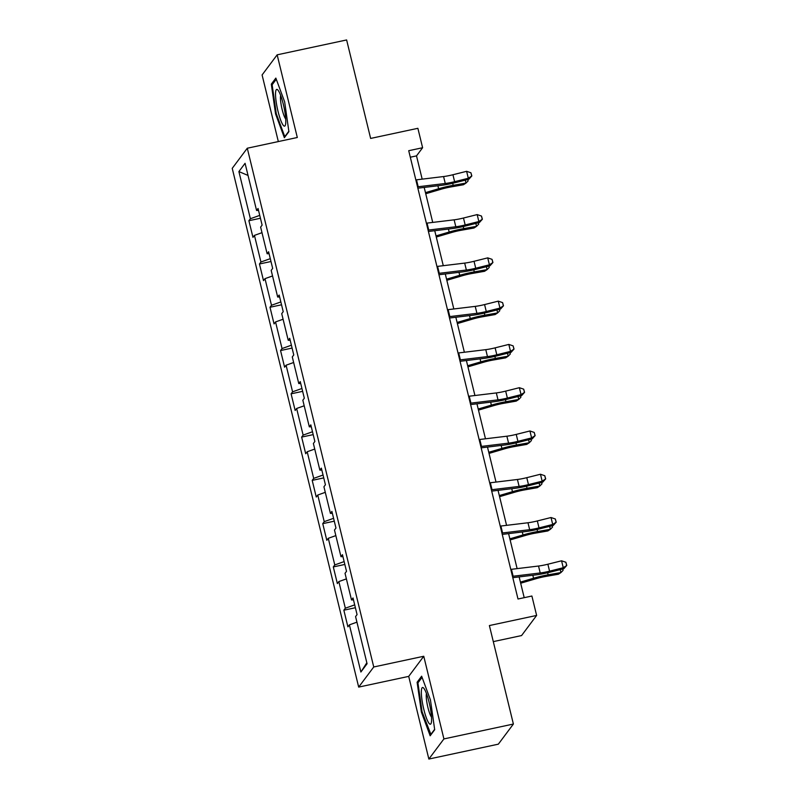 <?xml version="1.0" encoding="UTF-8"?>
<svg xmlns="http://www.w3.org/2000/svg" width="799" height="799" viewBox="0 0 799 799"><rect width="100%" height="100%" fill="white"/><g stroke="black" fill="none" stroke-linecap="round" stroke-linejoin="round"><path stroke-width="1.2" d="M493.303 641.617L521.567 635.565L536.628 615.44L531.894 596.024L518.002 599L408.718 150.701L422.611 147.725L417.877 128.309L370.636 138.427L346.626 39.95L277.153 54.831L262.092 74.956L278.332 141.563M428.853 759.05L498.336 744.169L513.387 724.044L443.914 738.925L423.76 656.259L373.742 666.975L358.681 687.1L408.708 676.383L428.853 759.05L443.914 738.925M373.742 666.975L247.281 148.224L232.229 168.349L358.681 687.1M238.891 171.575L250.387 218.726L248.898 220.714L252.963 237.363L254.442 235.375L260.933 262.002L259.455 263.99L263.51 280.639L264.998 278.651L271.49 305.278L270.002 307.265L274.057 323.915L275.545 321.927L282.037 348.554L280.549 350.541L284.604 367.19L286.092 365.203L292.584 391.83L291.096 393.817L295.161 410.466L296.639 408.479L303.131 435.105L301.652 437.093L305.707 453.742L307.196 451.755L313.687 478.381L312.199 480.369L316.254 497.018L317.742 495.03L324.234 521.657L322.746 523.645L326.811 540.294L328.289 538.306L334.781 564.933L333.303 566.92L337.358 583.57L338.846 581.582L345.338 608.209L343.85 610.196L347.905 626.845L349.393 624.858L360.888 672.019L367.071 663.749L355.575 616.588L357.063 614.601L353.008 597.962L351.52 599.949L345.028 573.312L346.516 571.325L342.451 554.686L340.973 556.673L334.481 530.037L335.96 528.049L331.905 511.41L330.416 513.397L323.925 486.761L325.413 484.773L321.358 468.134L319.87 470.122L313.378 443.485L314.866 441.497L310.811 424.858L309.323 426.846L302.831 400.209L304.319 398.222L300.254 381.582L298.776 383.57L292.284 356.933L293.762 354.946L289.707 338.307L288.219 340.294L281.727 313.657L283.216 311.67L279.161 295.031L277.672 297.018L271.181 270.382L272.669 268.394L268.604 251.755L267.126 253.742L260.634 227.106L262.112 225.118L258.057 208.479L256.569 210.467L245.073 163.306L238.891 171.575L248.04 175.44M353.478 599.899L351.52 599.949M345.338 608.209L354.686 604.863M338.846 581.582L346.386 578.885M342.931 556.623L340.973 556.673M334.781 564.933L344.139 561.587M328.289 538.306L335.84 535.61M332.374 513.348L330.416 513.397M324.234 521.657L333.592 518.311M317.742 495.03L325.283 492.334M321.827 470.072L319.87 470.122M313.687 478.381L323.036 475.035M307.196 451.755L314.736 449.058M311.28 426.796L309.323 426.846M303.131 435.105L312.489 431.76M296.639 408.479L304.189 405.782M300.734 383.52L298.776 383.57M292.584 391.83L301.942 388.484M286.092 365.203L293.632 362.506M290.177 340.244L288.219 340.294M282.037 348.554L291.395 345.208M275.545 321.927L283.086 319.23M279.63 296.968L277.672 297.018M271.49 305.278L280.839 301.932M264.998 278.651L272.539 275.955M269.083 253.692L267.126 253.742M260.933 262.002L270.292 258.656M254.442 235.375L261.992 232.679M258.536 210.417L256.569 210.467M250.387 218.726L259.745 215.38M536.628 615.44L489.387 625.557L513.387 724.044M247.281 148.224L297.308 137.498L277.153 54.831M422.172 179.136L416.509 155.885L422.611 147.725M524.204 597.672L519.14 576.908M517.123 568.618L508.593 533.632M506.576 525.342L498.047 490.356M496.019 482.067L487.49 447.08M485.472 438.791L476.943 403.805M474.926 395.515L466.396 360.529M464.369 352.239L455.849 317.253M453.822 308.963L445.293 273.977M443.275 265.687L434.746 230.701M432.728 222.412L424.199 187.425M360.888 672.019L366.831 662.751M349.393 624.858L356.933 622.161M410.306 157.213L416.509 155.885M248.898 220.714L260.444 218.247M259.455 263.99L270.991 261.523M270.002 307.265L281.538 304.799M280.549 350.541L292.084 348.074M291.096 393.817L302.641 391.35M301.652 437.093L313.188 434.626M312.199 480.369L323.735 477.902M322.746 523.645L334.282 521.178M333.303 566.92L344.838 564.454M343.85 610.196L355.385 607.729M275.575 113.957L284.364 137.698L288.898 131.635L284.644 101.833L275.845 78.092L271.31 84.155L275.575 113.957L276.324 113.798M423.76 656.259L408.708 676.383M434.696 729.727L430.441 699.924L421.642 676.184L417.108 682.246L421.373 712.049L430.162 735.789L434.696 729.727M272.849 83.825L271.31 84.155M422.122 711.889L421.373 712.049M418.646 681.917L417.108 682.246M415.84 179.905A10.107 1.538 -13.7 0 1 416.499 179.825L443.575 176.549A14.442 2.197 166.3 0 0 452.933 174.741L466.616 171.316L468.314 178.257L471.829 175.96L470.931 172.784L471.61 175.56M417.527 186.846A10.107 1.538 -13.7 0 1 418.187 186.756L445.273 183.48A14.442 2.197 166.3 0 0 454.621 181.683L468.314 178.257L468.863 179.246L455.18 182.671A21.663 3.296 -13.7 0 1 441.148 185.378L417.857 188.194M468.863 179.246L471.829 175.96M470.931 172.784L466.616 171.316M425.737 193.748L440.938 189.273A14.442 2.197 -13.7 0 1 450.656 186.986L463.46 184.739L465.997 183.081L453.193 185.328A21.663 3.296 166.3 0 0 438.621 188.754L425.468 192.629M467.795 179.515L468.134 180.904L465.997 183.081L465.278 180.145M283.146 125.163A18.777 3.366 -102.1 0 0 285.433 124.974A18.777 3.366 -102.1 0 0 284.044 107.505A18.777 3.366 -102.1 0 0 278.172 90.397A18.777 3.366 -102.1 0 0 277.972 90.127A18.777 3.366 -102.1 0 0 276.234 102.232A18.777 3.366 -102.1 0 0 283.146 125.163M280.649 95.421A12.854 2.307 -102.1 0 0 281.667 107.426A12.854 2.307 -102.1 0 0 285.652 118.971A12.854 2.307 -102.1 0 0 285.712 119.051M288.839 131.236L284.784 136.649L276.264 113.648L272.139 84.774L276.274 79.251M429.103 702.331A18.777 3.366 -102.1 0 0 423.77 688.229A18.777 3.366 -102.1 0 0 423.82 709.402A18.777 3.366 -102.1 0 0 431.23 723.065A18.777 3.366 -102.1 0 0 429.103 702.331M426.446 693.512A12.854 2.307 -102.1 0 0 427.934 707.584A12.854 2.307 -102.1 0 0 431.51 717.142M431.011 734.651L422.062 711.739L417.937 682.865L422.072 677.342M434.636 729.327L430.591 734.74M426.386 223.181A10.107 1.538 -13.7 0 1 427.046 223.101L454.132 219.825A14.442 2.197 166.3 0 0 463.48 218.017L477.173 214.591L478.861 221.533L482.376 219.236L481.487 216.06L482.157 218.836M428.074 230.122A10.107 1.538 -13.7 0 1 428.733 230.032L455.82 226.756A14.442 2.197 166.3 0 0 465.178 224.958L478.861 221.533L479.41 222.522L465.727 225.947A21.663 3.296 -13.7 0 1 451.695 228.654L428.404 231.47M479.41 222.522L482.376 219.236M481.487 216.06L477.173 214.591M436.933 266.457A10.107 1.538 -13.7 0 1 437.592 266.377L464.678 263.101A14.442 2.197 166.3 0 0 474.037 261.293L487.72 257.867L489.407 264.809L492.933 262.511L492.034 259.335L492.713 262.112M438.621 273.398A10.107 1.538 -13.7 0 1 439.28 273.308L466.366 270.032A14.442 2.197 166.3 0 0 475.725 268.234L489.407 264.809L489.967 265.797L476.274 269.223A21.663 3.296 -13.7 0 1 462.241 271.93L438.951 274.746M489.967 265.797L492.933 262.511M492.034 259.335L487.72 257.867M436.284 237.023L451.485 232.549A14.442 2.197 -13.7 0 1 461.203 230.262L474.007 228.015L476.544 226.357L463.74 228.604A21.663 3.296 166.3 0 0 449.168 232.03L436.014 235.905M478.341 222.791L478.681 224.179L476.544 226.357L475.824 223.42M446.831 280.299L462.042 275.825A14.442 2.197 -13.7 0 1 471.76 273.538L484.554 271.29L487.09 269.633L474.286 271.88A21.663 3.296 166.3 0 0 459.715 275.305L446.561 279.181M488.898 266.067L489.228 267.455L487.09 269.633L486.381 266.696M447.48 309.732A10.107 1.538 -13.7 0 1 448.139 309.652L475.225 306.377A14.442 2.197 166.3 0 0 484.584 304.569L498.266 301.143L499.964 308.084L503.48 305.787L502.581 302.611L503.26 305.388M449.178 316.674A10.107 1.538 -13.7 0 1 449.837 316.584L476.923 313.308A14.442 2.197 166.3 0 0 486.271 311.51L499.964 308.084L500.514 309.073L486.821 312.499A21.663 3.296 -13.7 0 1 472.798 315.206L449.507 318.022M500.514 309.073L503.48 305.787M502.581 302.611L498.266 301.143M458.037 353.008A10.107 1.538 -13.7 0 1 458.696 352.928L485.782 349.652A14.442 2.197 166.3 0 0 495.13 347.845L508.823 344.419L510.511 351.36L514.027 349.063L513.128 345.887L513.807 348.664M459.725 359.95A10.107 1.538 -13.7 0 1 460.384 359.86L487.47 356.584A14.442 2.197 166.3 0 0 496.818 354.786L510.511 351.36L511.06 352.349L497.377 355.775A21.663 3.296 -13.7 0 1 483.345 358.481L460.054 361.298M511.06 352.349L514.027 349.063M513.128 345.887L508.823 344.419M468.584 396.284A10.107 1.538 -13.7 0 1 469.243 396.204L496.329 392.928A14.442 2.197 166.3 0 0 505.677 391.12L519.37 387.695L521.058 394.636L524.573 392.339L523.685 389.163L524.354 391.939M470.271 403.225A10.107 1.538 -13.7 0 1 470.931 403.135L498.017 399.86A14.442 2.197 166.3 0 0 507.375 398.062L521.058 394.636L521.607 395.625L507.924 399.051A21.663 3.296 -13.7 0 1 493.892 401.757L470.601 404.574M521.607 395.625L524.573 392.339M523.685 389.163L519.37 387.695M457.388 323.575L472.589 319.101A14.442 2.197 -13.7 0 1 482.306 316.813L495.11 314.566L497.647 312.908L484.843 315.156A21.663 3.296 166.3 0 0 470.261 318.581L457.108 322.456M499.445 309.343L499.784 310.731L497.647 312.908L496.928 309.972M467.934 366.851L483.135 362.376A14.442 2.197 -13.7 0 1 492.853 360.089L505.657 357.842L508.194 356.184L495.39 358.431A21.663 3.296 166.3 0 0 480.818 361.857L467.665 365.732M509.992 352.619L510.331 354.007L508.194 356.184L507.475 353.248M478.481 410.127L493.692 405.652A14.442 2.197 -13.7 0 1 503.4 403.365L516.204 401.118L518.741 399.46L505.937 401.707A21.663 3.296 166.3 0 0 491.365 405.133L478.211 409.008M520.539 395.895L520.878 397.283L518.741 399.46L518.032 396.524M479.13 439.56A10.107 1.538 -13.7 0 1 479.79 439.48L506.876 436.204A14.442 2.197 166.3 0 0 516.234 434.396L529.917 430.971L531.605 437.912L535.13 435.615L534.231 432.439L534.911 435.215M480.828 446.501A10.107 1.538 -13.7 0 1 481.487 446.411L508.563 443.135A14.442 2.197 166.3 0 0 517.922 441.338L531.605 437.912L532.164 438.901L518.471 442.326A21.663 3.296 -13.7 0 1 504.439 445.033L481.148 447.849M532.164 438.901L535.13 435.615M534.231 432.439L529.917 430.971M489.028 453.403L504.239 448.928A14.442 2.197 -13.7 0 1 513.957 446.641L526.761 444.394L529.288 442.736L516.494 444.983A21.663 3.296 166.3 0 0 501.912 448.409L488.758 452.284M531.095 439.17L531.425 440.559L529.288 442.736L528.578 439.8M489.687 482.836A10.107 1.538 -13.7 0 1 490.346 482.756L517.422 479.48A14.442 2.197 166.3 0 0 526.781 477.672L540.464 474.246L542.161 481.188L545.677 478.891L544.778 475.715L545.457 478.491M491.375 489.777A10.107 1.538 -13.7 0 1 492.034 489.687L519.12 486.411A14.442 2.197 166.3 0 0 528.469 484.613L542.161 481.188L542.711 482.177L529.018 485.602A21.663 3.296 -13.7 0 1 514.995 488.309L491.705 491.125M542.711 482.177L545.677 478.891M544.778 475.715L540.464 474.246M499.585 496.668L514.786 492.204A14.442 2.197 -13.7 0 1 524.504 489.917L537.308 487.67L539.844 486.012L527.04 488.259A21.663 3.296 166.3 0 0 512.469 491.685L499.305 495.56M541.642 482.446L541.982 483.834L539.844 486.012L539.125 483.075M500.234 526.112A10.107 1.538 -13.7 0 1 500.893 526.032L527.979 522.756A14.442 2.197 166.3 0 0 537.327 520.948L551.02 517.522L552.708 524.464L556.224 522.166L555.325 518.99L556.004 521.767M501.922 533.053A10.107 1.538 -13.7 0 1 502.581 532.963L529.667 529.687A14.442 2.197 166.3 0 0 539.015 527.889L552.708 524.464L553.258 525.452L539.575 528.878A21.663 3.296 -13.7 0 1 525.542 531.585L502.251 534.401M553.258 525.452L556.224 522.166M555.325 518.99L551.02 517.522M510.132 539.944L525.333 535.48A14.442 2.197 -13.7 0 1 535.05 533.193L547.854 530.945L550.391 529.288L537.587 531.535A21.663 3.296 166.3 0 0 523.015 534.96L509.862 538.836M552.189 525.722L552.528 527.11L550.391 529.288L549.672 526.351M510.781 569.387A10.107 1.538 -13.7 0 1 511.44 569.307L538.526 566.032A14.442 2.197 166.3 0 0 547.874 564.224L561.567 560.798L563.255 567.729L566.771 565.442L565.882 562.266L566.551 565.043M512.469 576.329A10.107 1.538 -13.7 0 1 513.128 576.239L540.214 572.963A14.442 2.197 166.3 0 0 549.572 571.165L563.255 567.729L563.804 568.728L550.121 572.154A21.663 3.296 -13.7 0 1 536.089 574.861L512.798 577.677M563.804 568.728L566.771 565.442M565.882 562.266L561.567 560.798M520.678 583.22L535.889 578.756A14.442 2.197 -13.7 0 1 545.597 576.469L558.401 574.221L560.938 572.563L548.134 574.811A21.663 3.296 166.3 0 0 533.562 578.236L520.409 582.111M562.736 568.998L563.075 570.386L560.938 572.563L560.229 569.627M443.575 176.549L445.273 183.48M452.933 174.741L454.621 181.683M416.499 179.825L418.187 186.756M453.193 185.328L452.693 183.271M438.621 188.754L437.892 185.768M454.132 219.825L455.82 226.756M463.48 218.017L465.178 224.958M427.046 223.101L428.733 230.032M464.678 263.101L466.366 270.032M474.037 261.293L475.725 268.234M437.592 266.377L439.28 273.308M463.74 228.604L463.24 226.546M449.168 232.03L448.439 229.043M474.286 271.88L473.787 269.822M459.715 275.305L458.986 272.319M475.225 306.377L476.923 313.308M484.584 304.569L486.271 311.51M448.139 309.652L449.837 316.584M485.782 349.652L487.47 356.584M495.13 347.845L496.818 354.786M458.696 352.928L460.384 359.86M496.329 392.928L498.017 399.86M505.677 391.12L507.375 398.062M469.243 396.204L470.931 403.135M484.843 315.156L484.344 313.098M470.261 318.581L469.542 315.595M495.39 358.431L494.891 356.374M480.818 361.857L480.089 358.871M505.937 401.707L505.437 399.65M491.365 405.133L490.636 402.147M506.876 436.204L508.563 443.135M516.234 434.396L517.922 441.338M479.79 439.48L481.487 446.411M516.494 444.983L515.984 442.926M501.912 448.409L501.183 445.423M517.422 479.48L519.12 486.411M526.781 477.672L528.469 484.613M490.346 482.756L492.034 489.687M527.04 488.259L526.541 486.201M512.469 491.685L511.74 488.698M527.979 522.756L529.667 529.687M537.327 520.948L539.015 527.889M500.893 526.032L502.581 532.963M537.587 531.535L537.088 529.477M523.015 534.96L522.286 531.974M538.526 566.032L540.214 572.963M547.874 564.224L549.572 571.165M511.44 569.307L513.128 576.239M548.134 574.811L547.635 572.753M533.562 578.236L532.833 575.25"/></g></svg>

